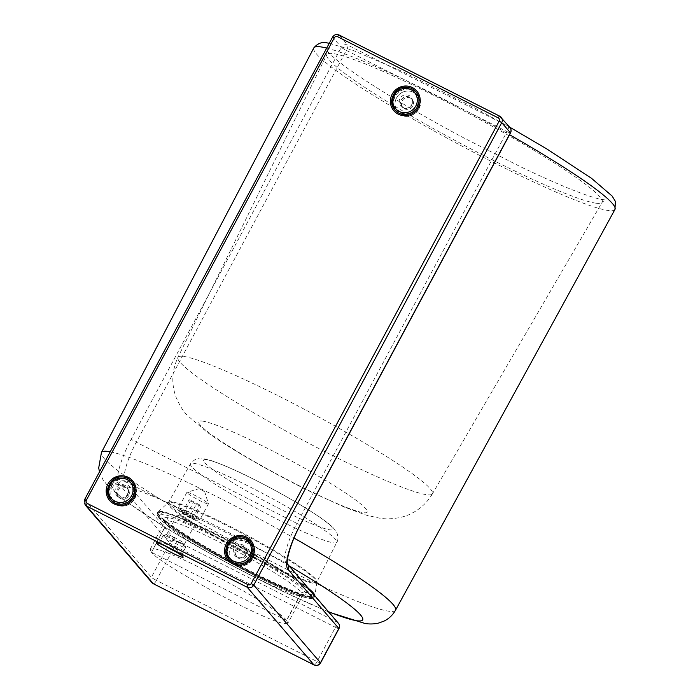 <?xml version="1.0" encoding="UTF-8"?>
<svg xmlns="http://www.w3.org/2000/svg" width="700" height="700" viewBox="0 0 700 700"><rect width="100%" height="100%" fill="white"/><g stroke="black" fill="none" stroke-linecap="round" stroke-linejoin="round"><path stroke-width="0.53" stroke-dasharray="3.5 2.62" d="M189.367 517.178L194.058 519.155L192.859 517.764L182.289 512.418L183.487 513.809L189.367 517.178L196.263 504.332L200.944 506.31L199.745 504.91L189.184 499.573L190.374 500.964L196.263 504.332M194.058 519.155L200.944 506.31M183.487 513.809L190.374 500.964M192.859 517.764L199.745 504.91M182.289 512.418L189.184 499.573M186.979 514.395L193.865 501.55M182.665 512.041A9.765 0.945 -151.8 0 0 179.567 511.271A9.765 0.945 -151.8 0 0 184.695 514.92A9.765 0.945 -151.8 0 0 193.681 519.531A9.765 0.945 -151.8 0 0 196.691 520.459A9.765 0.945 -151.8 0 0 192.404 517.09A9.765 0.945 -151.8 0 0 182.665 512.041M203.674 491.26L199.29 488.635L203.674 491.26M204.531 502.801A12.206 1.181 -151.8 0 0 208.399 503.886A12.206 1.181 -151.8 0 0 208.407 503.764A12.206 1.181 -151.8 0 0 201.994 499.205A12.206 1.181 -151.8 0 0 190.759 493.448A12.206 1.181 -151.8 0 0 186.996 492.284A12.206 1.181 -151.8 0 0 186.891 492.354A12.206 1.181 -151.8 0 0 192.824 496.764A12.206 1.181 -151.8 0 0 204.531 502.801M196.21 518.324A12.206 1.181 -151.8 0 0 199.972 519.488A12.206 1.181 -151.8 0 0 200.077 519.409A12.206 1.181 -151.8 0 0 194.145 515.008A12.206 1.181 -151.8 0 0 182.438 508.97A12.206 1.181 -151.8 0 0 178.57 507.876A12.206 1.181 -151.8 0 0 178.561 508.008A12.206 1.181 -151.8 0 0 184.975 512.566A12.206 1.181 -151.8 0 0 196.21 518.324M128.398 491.006A6.834 6.598 -40.7 0 0 121.301 484.584A6.834 6.598 -40.7 0 0 119.744 497.744A6.834 6.598 -40.7 0 0 128.398 491.006M128.502 491.995A6.099 5.889 -40.7 0 0 120.444 486.666A6.099 5.889 -40.7 0 0 120.776 498.006A6.099 5.889 -40.7 0 0 128.502 491.995M129.334 492.966A6.099 5.889 -40.7 0 0 121.266 487.637A6.099 5.889 -40.7 0 0 118.694 497.166A6.099 5.889 -40.7 0 0 129.334 492.966M135.8 492.721A12.67 12.232 -40.7 0 0 123.288 480.778A12.67 12.232 -40.7 0 0 110.836 493.649A12.67 12.232 -40.7 0 0 123.349 505.593A12.67 12.232 -40.7 0 0 135.8 492.721M109.025 493.019A13.912 13.431 -40.7 0 0 112.184 501.576A13.912 13.431 -40.7 0 0 127.409 505.164A13.912 13.431 -40.7 0 0 136.447 492.004A13.912 13.431 -40.7 0 0 133.289 483.438A13.912 13.431 -40.7 0 0 118.064 479.859A13.912 13.431 -40.7 0 0 109.025 493.019M412.598 101.272A6.834 6.598 -40.7 0 0 405.501 94.841A6.834 6.598 -40.7 0 0 403.944 108.001A6.834 6.598 -40.7 0 0 412.598 101.272M412.703 102.261A6.099 5.889 -40.7 0 0 404.644 96.933A6.099 5.889 -40.7 0 0 404.976 108.272A6.099 5.889 -40.7 0 0 412.703 102.261M413.534 103.224A6.099 5.889 -40.7 0 0 405.466 97.895A6.099 5.889 -40.7 0 0 402.894 107.424A6.099 5.889 -40.7 0 0 413.534 103.224M420 102.987A12.67 12.232 -40.7 0 0 407.488 91.035A12.67 12.232 -40.7 0 0 395.036 103.906A12.67 12.232 -40.7 0 0 407.549 115.859A12.67 12.232 -40.7 0 0 420 102.987M393.225 103.276A13.912 13.431 -40.7 0 0 396.392 111.843A13.912 13.431 -40.7 0 0 411.609 115.43A13.912 13.431 -40.7 0 0 420.648 102.261A13.912 13.431 -40.7 0 0 417.489 93.704A13.912 13.431 -40.7 0 0 402.264 90.116A13.912 13.431 -40.7 0 0 393.225 103.276M246.767 550.83A6.834 6.598 -40.7 0 0 239.68 544.407A6.834 6.598 -40.7 0 0 238.114 557.567A6.834 6.598 -40.7 0 0 246.767 550.83M246.873 551.819A6.099 5.889 -40.7 0 0 238.814 546.49A6.099 5.889 -40.7 0 0 239.146 557.839A6.099 5.889 -40.7 0 0 246.873 551.819M247.704 552.79A6.099 5.889 -40.7 0 0 239.645 547.461A6.099 5.889 -40.7 0 0 237.064 556.99A6.099 5.889 -40.7 0 0 247.704 552.79M254.179 552.545A12.67 12.232 -40.7 0 0 241.657 540.601A12.67 12.232 -40.7 0 0 229.206 553.472A12.67 12.232 -40.7 0 0 241.719 565.416A12.67 12.232 -40.7 0 0 254.179 552.545M227.404 552.843A13.912 13.431 -40.7 0 0 230.562 561.4A13.912 13.431 -40.7 0 0 245.779 564.988A13.912 13.431 -40.7 0 0 254.818 551.827A13.912 13.431 -40.7 0 0 251.659 543.261A13.912 13.431 -40.7 0 0 236.443 539.683A13.912 13.431 -40.7 0 0 227.404 552.843M180.189 516.197A10.089 0.98 -151.8 0 0 176.986 515.296A10.089 0.98 -151.8 0 0 181.886 518.945A10.089 0.98 -151.8 0 0 191.572 523.933A10.089 0.98 -151.8 0 0 194.775 524.834A10.089 0.98 -151.8 0 0 189.866 521.194A10.089 0.98 -151.8 0 0 180.189 516.197M181.317 543.06A10.089 0.98 -151.8 0 0 184.511 543.961A10.089 0.98 -151.8 0 0 184.52 543.856A10.089 0.98 -151.8 0 0 179.218 540.094A10.089 0.98 -151.8 0 0 169.925 535.334A10.089 0.98 -151.8 0 0 166.819 534.371A10.089 0.98 -151.8 0 0 166.731 534.424A10.089 0.98 -151.8 0 0 171.631 538.072A10.089 0.98 -151.8 0 0 181.317 543.06M167.239 536.611A12.696 1.225 -151.8 0 0 163.319 535.404A12.696 1.225 -151.8 0 0 163.214 535.483A12.696 1.225 -151.8 0 0 169.383 540.067A12.696 1.225 -151.8 0 0 181.562 546.341A12.696 1.225 -151.8 0 0 185.588 547.479A12.696 1.225 -151.8 0 0 185.588 547.339A12.696 1.225 -151.8 0 0 178.92 542.605A12.696 1.225 -151.8 0 0 167.239 536.611M175.7 551.679A12.696 1.225 -151.8 0 0 178.115 552.764A12.696 1.225 -151.8 0 0 182.14 553.901A12.696 1.225 -151.8 0 0 182.14 553.77A12.696 1.225 -151.8 0 0 175.481 549.028A12.696 1.225 -151.8 0 0 163.791 543.043A12.696 1.225 -151.8 0 0 159.88 541.826A12.696 1.225 -151.8 0 0 159.766 541.905A12.696 1.225 -151.8 0 0 165.183 546.035M396.069 109.603A12.696 12.25 139.3 0 0 413.096 111.099A12.696 12.25 139.3 0 0 416.203 94.22A12.696 12.25 -40.7 0 0 415.319 93.047A12.696 12.25 -40.7 0 0 398.291 91.551A12.696 12.25 -40.7 0 0 395.185 108.43A12.696 12.25 139.3 0 0 396.069 109.603L397.898 111.72A12.696 12.25 139.3 0 1 397.014 110.556A12.696 12.25 139.3 0 1 400.12 93.678A12.696 12.25 139.3 0 1 417.148 95.174A12.696 12.25 139.3 0 1 418.031 96.337A12.696 12.25 139.3 0 1 414.916 113.216A12.696 12.25 139.3 0 1 397.898 111.72M112.814 500.29A12.696 12.25 139.3 0 1 115.92 483.411A12.696 12.25 139.3 0 1 132.947 484.907A12.696 12.25 139.3 0 1 133.831 486.08A12.696 12.25 139.3 0 1 130.716 502.959A12.696 12.25 139.3 0 1 113.697 501.463A12.696 12.25 139.3 0 1 112.814 500.29M110.985 498.173A12.696 12.25 139.3 0 1 114.091 481.294A12.696 12.25 139.3 0 1 131.119 482.79A12.696 12.25 139.3 0 1 132.002 483.954A12.696 12.25 139.3 0 1 128.896 500.832A12.696 12.25 139.3 0 1 111.869 499.336A12.696 12.25 139.3 0 1 110.985 498.173M241.719 565.442A12.696 12.25 139.3 0 1 232.068 561.286A12.696 12.25 139.3 0 1 230.361 548.126A12.696 12.25 139.3 0 1 241.657 540.575A12.696 12.25 139.3 0 1 251.318 544.731A12.696 12.25 139.3 0 1 253.015 557.891A12.696 12.25 139.3 0 1 241.719 565.442M239.899 563.325A12.696 12.25 -40.7 0 0 251.195 555.765A12.696 12.25 -40.7 0 0 249.489 542.614A12.696 12.25 -40.7 0 0 239.838 538.457A12.696 12.25 -40.7 0 0 228.541 546.009A12.696 12.25 -40.7 0 0 230.239 559.16A12.696 12.25 -40.7 0 0 239.899 563.325M309.348 598.325L310.8 597.581C291.672 596.444 169.435 531.029 158.585 516.128L157.273 512.916L160.877 512.269C180.39 512.68 302.479 578.41 312.891 594.108L314.309 597.117C311.955 598.675 310.301 599.077 309.348 598.325C300.169 596.593 282.625 589.347 256.707 576.599L206.474 549.762C181.081 535.08 165.183 524.405 158.76 517.738L158.725 517.702C157.535 516.933 157.045 515.34 157.273 512.916L157.561 512.391A89.093 8.619 28.2 0 1 161.114 511.831A89.093 8.619 -151.8 0 1 235.051 544.18A89.093 8.619 -151.8 0 1 310.398 590.678M310.8 597.581L314.309 597.117M158.76 517.738L159.162 518.053C156.721 515.069 157.474 513.8 161.42 514.255C180.617 514.649 300.703 579.303 310.931 594.755C313.451 597.608 312.769 598.745 308.884 598.168C290.071 597.048 169.829 532.7 159.162 518.053L165.296 521.15C163.048 518.403 163.739 517.247 167.37 517.659C185.019 518.026 295.382 577.447 304.806 591.657L310.931 594.755L312.891 594.108M159.162 518.053L158.585 516.128M304.806 591.657L301.543 592.734L302.785 595.367L303.634 594.615L302.137 594.519L302.916 594.79C306.486 595.315 307.116 594.274 304.806 591.657M299.714 595.761L302.916 594.79C285.626 593.758 175.114 534.625 165.296 521.15L166.023 521.736L166.259 524.361C175.779 537.407 282.957 594.755 299.714 595.761L302.785 595.367L287.858 623.201L286.615 620.567L299.933 595.726A78.111 7.56 28.2 0 0 299.793 595.56L286.475 620.392C276.684 606.331 170.371 549.159 153.344 548.809L150.185 549.378L151.331 552.195L286.475 620.392M166.259 524.361L165.112 521.544L168.271 520.966C185.395 521.316 292.416 578.944 301.543 592.734M287.858 623.201L284.786 623.604C268.109 622.606 161.656 565.705 151.48 552.352L164.649 527.354A78.111 7.56 28.2 0 0 164.798 527.52L151.48 552.352M133.289 483.438L131.626 481.512A13.912 13.431 -40.7 0 0 116.41 477.925A13.912 13.431 -40.7 0 0 107.371 491.085M417.489 93.704L415.826 91.77A13.912 13.431 -40.7 0 0 400.61 88.191A13.912 13.431 -40.7 0 0 391.571 101.351M251.659 543.261L250.005 541.336A13.912 13.431 -40.7 0 0 234.78 537.749A13.912 13.431 -40.7 0 0 225.741 550.909M202.597 421.137A95.594 9.249 28.2 0 1 308.481 470.391A95.594 9.249 28.2 0 1 363.475 512.68A95.594 9.249 28.2 0 1 257.591 463.418A95.594 9.249 28.2 0 1 202.597 421.137M183.706 356.449A144.384 13.965 28.2 0 1 328.108 422.144A144.384 13.965 28.2 0 1 432.416 493.85A144.384 13.965 28.2 0 1 426.676 494.707A144.384 13.965 28.2 0 1 282.713 429.249A144.384 13.965 28.2 0 1 177.923 357.394A144.384 13.965 28.2 0 1 183.706 356.449M595.989 203.192A156.214 15.111 28.2 0 1 440.221 132.361A156.214 15.111 28.2 0 1 326.848 54.617A156.214 15.111 28.2 0 1 333.104 53.594A156.214 15.111 28.2 0 1 489.335 124.679A156.214 15.111 28.2 0 1 602.192 202.256A156.214 15.111 28.2 0 1 595.989 203.192M326.69 48.09A170.861 16.529 28.2 0 1 509.548 134.724M614.968 209.431A170.861 16.529 28.2 0 1 608.16 210.481A170.861 16.529 28.2 0 1 437.596 132.912A170.861 16.529 28.2 0 1 313.81 47.941M395.535 610.181A166.854 16.144 28.2 0 1 388.885 611.214A166.854 16.144 28.2 0 1 222.329 535.465A166.854 16.144 28.2 0 1 101.439 452.489M110.233 451.789A166.854 16.144 28.2 0 1 294.035 538.055M328.431 611.66A142.45 13.781 28.2 0 1 173.346 532.227A142.45 13.781 28.2 0 1 117.259 484.347A142.45 13.781 28.2 0 1 289.047 565.836M84.612 499.573L151.384 577.281A4.883 4.716 -40.7 0 0 151.909 582.601M85.172 504.971A4.883 4.716 139.3 0 1 84.647 499.651L332.623 37.179A4.883 4.716 139.3 0 1 339.15 35.035L347.856 45.159A4.883 4.716 -40.7 0 0 341.329 47.311L332.588 37.1M314.195 665A4.883 1.181 -63.2 0 0 317.091 661.579L156.441 580.387L174.808 546.131A4.883 0.473 28.2 0 1 169.759 543.025L151.384 577.281A4.883 0.473 -151.8 0 0 156.441 580.387A4.883 1.181 -63.2 0 1 153.528 583.809M338.931 628.661A4.883 0.473 28.2 0 1 335.457 627.314L317.091 661.579A4.883 0.473 -151.8 0 0 320.565 662.918M509.906 127.453A4.883 4.716 -40.7 0 0 508.498 126.35L499.686 116.174M338.336 623.175A4.883 4.716 -40.7 0 0 336.928 622.072A4.883 1.181 116.8 0 1 335.457 627.314L174.808 546.131A4.883 1.181 116.8 0 0 176.278 540.881L125.291 481.574A4.883 4.716 -40.7 0 0 118.773 483.718A41.492 10.036 -63.2 0 1 131.241 439.127L341.329 47.311A4.883 0.473 28.2 0 0 346.386 50.409A4.883 1.181 -63.2 0 0 347.856 45.159L508.498 126.35A4.883 1.181 116.8 0 1 507.036 131.6A4.883 0.473 -151.8 0 0 510.51 132.939M118.773 483.718L169.759 543.025A4.883 4.716 139.3 0 1 176.278 540.881L336.928 622.072L285.941 562.765L125.291 481.574A36.61 8.855 -63.2 0 1 136.299 442.225L346.386 50.409L507.036 131.6L296.94 523.416L136.299 442.225A4.883 0.473 28.2 0 1 131.241 439.127M287.499 564.051A4.883 4.716 -40.7 0 0 285.941 562.765A36.61 8.855 -63.2 0 1 296.94 523.416A4.883 0.473 28.2 0 0 300.414 524.755M206.456 459.655A73.272 7.087 28.2 0 1 287.613 497.411A73.272 7.087 28.2 0 1 329.761 529.821A73.272 7.087 28.2 0 1 248.614 492.065A73.272 7.087 28.2 0 1 206.456 459.655M193.778 463.321A83.038 8.032 28.2 0 1 276.596 500.99A83.038 8.032 28.2 0 1 336.822 542.299A83.038 8.032 28.2 0 1 333.506 542.832A83.038 8.032 28.2 0 1 250.495 505.076A83.038 8.032 28.2 0 1 190.47 463.829A83.038 8.032 28.2 0 1 193.778 463.321M171.841 501.83A84.201 8.146 -151.8 0 0 168.499 502.338A84.201 8.146 -151.8 0 0 229.364 544.171A84.201 8.146 -151.8 0 0 313.539 582.461A84.201 8.146 -151.8 0 0 316.908 581.919A84.201 8.146 -151.8 0 0 255.832 540.024A84.201 8.146 -151.8 0 0 171.841 501.83M171.36 502.442A84.35 8.164 28.2 0 1 254.293 540.032A84.35 8.164 28.2 0 1 316.75 582.4A84.35 8.164 28.2 0 1 313.294 583.214A84.35 8.164 28.2 0 1 227.771 544.18A84.35 8.164 28.2 0 1 168.175 502.74A84.35 8.164 28.2 0 1 171.36 502.442M308.438 588.394A89.005 8.61 -151.8 0 0 232.356 542.211A89.005 8.61 -151.8 0 0 161.42 511.438A89.005 8.61 -151.8 0 0 158.06 511.752A89.005 8.61 -151.8 0 0 220.955 555.485A89.005 8.61 -151.8 0 0 311.194 596.663A89.005 8.61 -151.8 0 0 314.842 595.814L316.908 581.919L336.822 542.299C339.553 538.484 336.341 530.512 335.676 530.696L332.964 527.494C329.919 524.501 325.465 521.019 319.602 517.029C301.752 505.015 279.606 492.319 253.181 478.957C236.819 470.671 222.574 464.45 210.464 460.311L203.192 458.552C198.826 457.153 194.582 458.911 190.47 463.829L168.499 502.338L157.561 512.391A89.093 8.619 28.2 0 0 222.066 556.684A89.093 8.619 28.2 0 0 311.036 597.144A89.093 8.619 -151.8 0 0 314.589 596.593A89.093 8.619 -151.8 0 0 314.58 595.543M161.42 514.255L160.877 512.269M167.37 517.659L168.271 520.966M204.636 491.505L208.407 503.764M199.29 488.635L186.996 492.284M208.399 503.886L200.077 519.409M186.891 492.354L178.57 507.876M196.691 520.459L199.972 519.488M179.567 511.271L178.561 508.008M128.468 491.4L128.362 490.332M120.776 498.006L119.744 497.744M127.942 489.204L127.12 488.241M118.694 497.166L117.862 496.195M112.184 501.576L110.53 499.651M412.668 101.657L412.562 100.599M404.976 108.272L403.944 108.001M412.142 99.47L411.32 98.507M402.894 107.424L402.062 106.461M396.392 111.843L394.73 109.909M246.846 551.224L246.733 550.156M239.146 557.839L238.114 557.567M246.321 549.028L245.49 548.065M237.064 556.99L236.233 556.019M230.562 561.4L228.9 559.475M432.416 493.85C427.088 502.793 419.808 509.469 410.567 513.87C402.868 518.044 389.025 519.846 379.803 518.219L366.45 515.218L344.838 507.325L311.623 492.205C272.869 473.349 228.314 447.729 206.57 431.821L187.416 415.459C183.715 411.985 179.996 406.079 176.269 397.757C171.176 384.405 171.727 370.947 177.923 357.394L326.848 54.617L327.171 50.663C326.716 51.319 336.928 61.81 362.626 78.627C390.154 96.793 423.902 116.567 463.881 137.961L520.678 166.81C541.258 176.689 558.959 184.546 573.808 190.4C587.878 195.869 597.616 198.957 603.015 199.657L605.308 199.806L602.192 202.256L432.416 493.85M329.271 43.286L353.273 50.479L402.509 71.531L475.256 108.159L509.6 127.094M99.487 471.826L102.821 479.395L107.17 485.214L125.904 501.41L166.915 528.5L193.935 544.486L229.233 564.086L280.998 590.581L328.808 612.089M194.775 524.834L184.511 543.961M176.986 515.296L166.731 534.424M166.819 534.371L163.319 535.404M184.52 543.856L185.588 547.339M185.588 547.479L182.14 553.901M163.214 535.483L159.766 541.905M159.88 541.826L156.599 542.798M182.14 553.77L183.146 557.034M415.319 93.047L417.148 95.174M131.119 482.79L132.947 484.907M111.869 499.336L113.697 501.463M251.318 544.731L249.489 542.614M232.068 561.286L230.239 559.16M314.309 597.126L314.842 595.814M150.185 549.386L165.27 520.616L166.023 521.727M165.961 521.666L172.812 527.494C184.065 535.771 200.97 546.122 223.519 558.548L245.473 570.176C269.194 582.216 286.676 589.995 297.938 593.504L302.137 594.519"/><path stroke-width="1.05" d="M165.183 546.035A12.696 1.225 -151.8 0 0 175.7 551.679M161.271 544.241A15.138 1.461 -151.8 0 0 156.599 542.798A15.138 1.461 -151.8 0 0 163.249 548.012A15.138 1.461 -151.8 0 0 178.343 555.844A15.138 1.461 -151.8 0 0 183.146 557.034A15.138 1.461 -151.8 0 0 175.201 551.381A15.138 1.461 -151.8 0 0 161.271 544.241M417.812 92.365A15.138 14.612 139.3 0 1 413.368 113.024A15.138 14.612 139.3 0 1 392.752 109.314A15.138 14.612 139.3 0 1 397.189 88.664A15.138 14.612 139.3 0 1 417.812 92.365M239.487 565.233A15.138 14.612 139.3 0 1 224.543 550.952A15.138 14.612 139.3 0 1 239.418 535.579A15.138 14.612 139.3 0 1 254.362 549.85A15.138 14.612 139.3 0 1 239.487 565.233M133.612 482.108A15.138 14.612 139.3 0 1 129.168 502.758A15.138 14.612 139.3 0 1 108.553 499.056A15.138 14.612 139.3 0 1 112.989 478.406A15.138 14.612 139.3 0 1 133.612 482.108M133.096 489.834A12.451 12.023 -40.7 0 0 120.803 478.1A12.451 12.023 -40.7 0 0 108.561 490.744A12.451 12.023 -40.7 0 0 120.864 502.486A12.451 12.023 -40.7 0 0 133.096 489.834M107.371 491.085A13.912 13.431 -40.7 0 0 110.53 499.651A13.912 13.431 -40.7 0 0 125.755 503.239A13.912 13.431 -40.7 0 0 134.794 490.07A13.912 13.431 -40.7 0 0 131.626 481.512C125.597 474.084 109.594 474.425 107.345 491.041L110.53 499.651M417.296 100.1A12.451 12.023 -40.7 0 0 405.002 88.358A12.451 12.023 -40.7 0 0 392.761 101.01A12.451 12.023 -40.7 0 0 405.064 112.753A12.451 12.023 -40.7 0 0 417.296 100.1M391.571 101.351A13.912 13.431 -40.7 0 0 394.73 109.909A13.912 13.431 -40.7 0 0 409.955 113.496A13.912 13.431 -40.7 0 0 418.994 100.336A13.912 13.431 -40.7 0 0 415.826 91.77C409.797 84.35 393.794 84.683 391.545 101.299L394.73 109.909M251.475 549.666A12.451 12.023 -40.7 0 0 239.172 537.924A12.451 12.023 -40.7 0 0 226.94 550.567A12.451 12.023 -40.7 0 0 239.234 562.31A12.451 12.023 -40.7 0 0 251.475 549.666M225.741 550.909A13.912 13.431 -40.7 0 0 228.9 559.475A13.912 13.431 -40.7 0 0 244.125 563.062A13.912 13.431 -40.7 0 0 253.164 549.894A13.912 13.431 -40.7 0 0 250.005 541.336C243.976 533.907 227.964 534.249 225.724 550.865L228.9 559.475M329.271 43.286L327.819 43.059C322.516 41.492 317.852 43.12 313.81 47.941A170.861 16.529 28.2 0 1 320.635 46.865A170.861 16.529 28.2 0 1 326.69 48.09M509.548 134.724A170.861 16.529 28.2 0 1 614.968 209.431L615.387 201.407L612.133 196.053L591.553 178.343L547.102 149.126L509.6 127.094M313.81 47.941L101.439 452.489A166.854 16.144 28.2 0 1 108.106 451.439A166.854 16.144 28.2 0 1 110.233 451.789M294.035 538.055A166.854 16.144 28.2 0 1 395.535 610.181L614.968 209.431M289.047 565.836A142.45 13.781 28.2 0 1 356.974 620.751A142.45 13.781 28.2 0 1 328.431 611.66M86.345 500.238L334.32 37.765A2.441 2.354 139.3 0 1 337.584 36.697L498.234 117.889A2.441 2.354 139.3 0 1 499.196 121.1L251.221 583.564L253.75 585.121A4.883 4.716 139.3 0 1 247.231 587.265L86.581 506.074L153.317 583.704L313.967 664.895L247.231 587.265A2.441 0.586 -63.2 0 1 247.966 584.64L87.316 503.449A2.441 2.354 139.3 0 1 86.345 500.238L84.612 499.573L85.172 504.971L151.909 582.601A4.883 4.716 -40.7 0 0 153.317 583.704A4.883 1.181 -63.2 0 0 153.414 583.774A4.883 1.181 -63.2 0 0 153.528 583.809M85.172 504.971A4.883 4.716 139.3 0 0 86.581 506.074A2.441 0.586 -63.2 0 1 87.316 503.449M251.221 583.564A2.441 2.354 139.3 0 1 247.966 584.64M334.32 37.765L332.588 37.1C334.215 34.641 336.385 33.941 339.098 35A2.441 0.586 -63.2 0 1 339.15 35.035L499.686 116.174M337.584 36.697A2.441 0.586 -63.2 0 1 339.098 35L499.748 116.191A2.441 0.586 -63.2 0 1 499.791 116.226A4.883 4.716 139.3 0 1 501.725 122.649L253.75 585.121L320.486 662.751A4.883 4.716 139.3 0 1 313.967 664.895A4.883 1.181 -63.2 0 0 314.064 664.965L153.414 583.774A4.883 4.883 0 0 1 151.909 582.601M314.195 665A4.883 1.181 -63.2 0 1 314.064 664.965A4.883 4.883 0 0 0 320.565 662.918A4.883 0.473 -151.8 0 0 320.486 662.751L338.861 628.486A4.883 4.716 -40.7 0 0 338.336 623.175L287.499 564.034M498.234 117.889A2.441 0.586 -63.2 0 1 499.748 116.191L509.906 127.453A4.883 4.716 -40.7 0 1 510.431 132.773L501.725 122.649L499.196 121.1M287.499 564.051A4.883 4.716 -40.7 0 1 287.875 569.179L338.861 628.486A4.883 0.473 28.2 0 1 338.931 628.661A4.883 4.883 0 0 0 338.336 623.175M510.51 132.939A4.883 0.473 -151.8 0 0 510.431 132.773L300.344 524.589A4.883 0.473 28.2 0 1 300.414 524.755L510.51 132.939A4.883 4.883 0 0 0 509.906 127.453M287.875 569.179A41.492 10.036 -63.2 0 1 300.344 524.589M314.589 596.593L314.842 595.814A89.005 8.61 -151.8 0 0 308.438 588.394M314.58 595.543A89.093 8.619 -151.8 0 0 310.398 590.678M328.808 612.089L365.137 623.525C369.933 624.242 374.535 624.059 378.928 622.974L384.213 621.005C388.911 618.73 392.683 615.125 395.535 610.181M101.439 452.489L98.7 467.968L99.487 471.826M332.588 37.1L84.612 499.573M320.565 662.918L338.931 628.661M287.35 563.867L287.525 564.121C285.784 561.321 291.165 541.117 300.414 524.755"/></g></svg>
